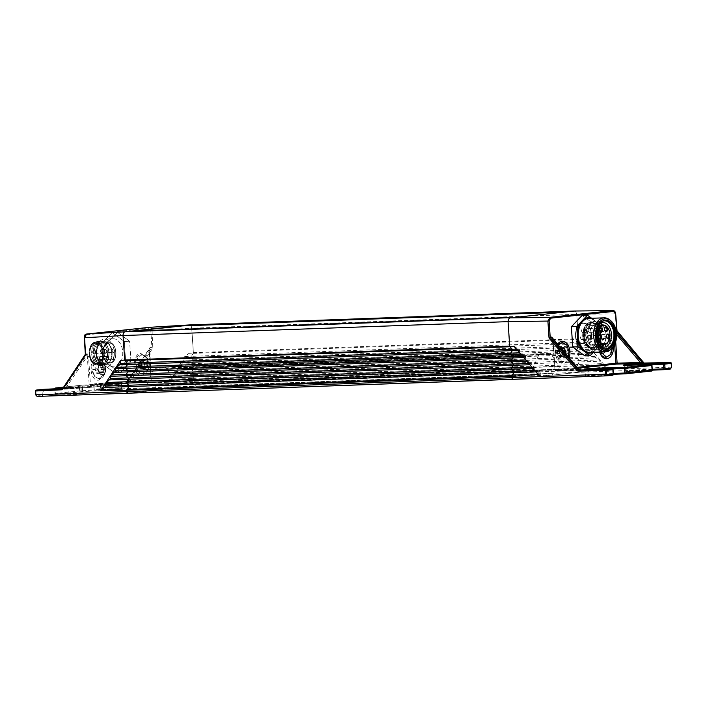 <?xml version="1.0" encoding="UTF-8"?>
<svg xmlns="http://www.w3.org/2000/svg" width="707" height="707" viewBox="0 0 707 707"><rect width="100%" height="100%" fill="white"/><g stroke="black" fill="none" stroke-linecap="round" stroke-linejoin="round"><path stroke-width="0.53" stroke-dasharray="3.54 2.65" d="M35.889 394.789L35.562 390.98L42.005 390.291L42.314 394.939A0.875 0.663 -96.1 0 0 43.03 395.787L43.542 394.851L36.446 395.567A0.875 0.663 -96.1 0 0 37.162 396.415L81.376 393.949C84.769 393.552 84.433 393.419 80.368 393.534L55.994 394.409L81.95 391.625L120.296 389.787C123.681 389.389 123.345 389.257 119.289 389.371L94.915 390.237L100.774 389.61L101.79 387.736L101.543 383.963L128.656 382.646A0.875 0.566 87.2 0 0 128.029 381.833L129.558 382.098L152.8 348.083L152.032 330.576L191.738 328.198L193.365 352.669A0.875 0.574 87.9 0 1 193.205 353.359L191.252 356.337L576.249 342.427L578.211 339.457A0.875 0.574 87.9 0 0 578.37 338.759L576.744 314.297L191.738 328.198A3.517 2.298 87.9 0 0 190.908 325.794A3.517 2.298 87.9 0 0 189.432 324.928M670.731 362.638A0.875 0.583 -91.3 0 1 671.111 363.389L671.358 367.172L670.316 369.045L194.434 386.128A1.759 1.149 87.9 0 0 195.212 385.536A1.759 1.149 87.9 0 0 195.459 384.255L580.465 370.353A1.759 1.149 87.9 0 1 580.217 371.626L579.44 372.227L539.264 376.522A1.759 1.149 -92.1 0 0 540.289 374.648L540.113 372.023A0.875 0.574 -92.1 0 0 539.485 371.21L533.626 371.838A1.759 1.149 -92.1 0 1 533.573 371.838A1.759 1.149 -92.1 0 1 532.512 370.91A1.759 1.149 -92.1 0 1 532.548 369.072L538.354 355.868A3.517 2.298 -92.1 0 1 540.042 354.393L549.542 353.376A3.517 2.298 -92.1 0 1 549.648 353.367A3.517 2.298 -92.1 0 1 551.407 354.481L558.866 366.261A1.759 1.149 -92.1 0 1 559.131 368.1A1.759 1.149 -92.1 0 1 558.168 369.213L552.308 369.841A0.875 0.574 -92.1 0 0 551.787 370.777L551.964 373.402A1.759 1.149 -92.1 0 0 553.174 375.037A1.759 1.149 -92.1 0 0 553.228 375.028L579.44 372.227L580.217 371.626A1.759 1.149 87.9 0 0 580.465 370.353L580.376 369.01A0.875 0.574 87.9 0 0 580.129 368.356L577.805 365.846A0.875 0.574 87.9 0 1 577.716 364.503L579.387 361.966A0.875 0.574 87.9 0 0 579.298 360.632L577.319 358.484A0.875 0.574 87.9 0 1 577.23 357.141L578.892 354.614A0.875 0.574 87.9 0 0 578.803 353.27L576.832 351.132A0.875 0.574 87.9 0 1 576.744 349.788L578.406 347.252A0.875 0.574 87.9 0 0 578.317 345.909L576.338 343.77A0.875 0.574 87.9 0 1 576.249 342.427M189.29 324.937L190.908 325.794L191.738 328.198L193.391 353.014L189.016 353.323L168.752 382.991L195.371 382.902L195.459 384.255L195.371 382.911A0.875 0.574 87.9 0 0 195.123 382.266L580.129 368.356M100.058 388.762L94.19 389.389L93.881 384.741L100.314 384.051L100.571 387.825L100.058 388.762L100.774 389.61L194.434 386.128L168.222 388.938A1.759 1.149 -92.1 0 1 168.169 388.938A1.759 1.149 -92.1 0 1 166.958 387.303L166.79 384.679A0.875 0.574 -92.1 0 1 167.303 383.742L173.162 383.114A1.759 1.149 -92.1 0 0 174.125 382.01A1.759 1.149 -92.1 0 0 173.86 380.163L166.401 368.382A3.517 2.298 -92.1 0 0 164.643 367.269A3.517 2.298 -92.1 0 0 164.537 367.278L155.036 368.294A3.517 2.298 -92.1 0 0 153.348 369.779L147.542 382.982A1.759 1.149 -92.1 0 0 147.507 384.82A1.759 1.149 -92.1 0 0 148.567 385.748A1.759 1.149 -92.1 0 0 148.62 385.739L154.48 385.112A0.875 0.574 -92.1 0 1 155.107 385.925L155.284 388.558A1.759 1.149 -92.1 0 1 154.259 390.432L127.94 393.242M564.018 312.123L516.835 317.425L134.949 331M191.252 356.337A0.875 0.574 87.9 0 0 191.341 357.671L193.311 359.819A0.875 0.574 87.9 0 1 193.4 361.162L191.738 363.69A0.875 0.574 87.9 0 0 191.827 365.033L193.798 367.172A0.875 0.574 87.9 0 1 193.895 368.515L192.224 371.051A0.875 0.574 87.9 0 0 192.313 372.395L194.292 374.533A0.875 0.574 87.9 0 1 194.381 375.877L192.711 378.404A0.875 0.574 87.9 0 0 192.808 379.747L195.123 382.266M575.905 311.884L576.744 314.297L575.905 311.884L574.225 311.036L575.905 311.884M604.618 337.884L600.27 341.278L598.449 348.127A5.877 3.844 87.9 0 0 599.059 350.866A5.877 3.844 87.9 0 0 602.523 353.677A5.877 3.844 87.9 0 0 602.673 353.668A5.877 3.844 87.9 0 0 606.102 347.305L611.431 346.943L609.284 340.314L604.618 337.884L605.846 337.831L610.3 340.35L612.518 347.756M613.393 346.633A11.065 7.238 87.9 0 0 605.466 336.629A11.065 7.238 87.9 0 0 599.739 342.347A11.065 7.238 87.9 0 0 599.651 352.095M557.911 344.318L556.02 347.667L554.951 352.784A5.877 3.844 87.9 0 0 555.569 355.524A5.877 3.844 87.9 0 0 559.025 358.334A5.877 3.844 87.9 0 0 559.175 358.316A5.877 3.844 87.9 0 0 562.613 351.962L567.933 351.503L565.786 344.972L561.128 342.542M557.708 344.07A11.065 7.238 87.9 0 0 556.241 346.996A11.065 7.238 87.9 0 0 556.648 358.087A11.065 7.238 87.9 0 0 563.444 363.354A11.065 7.238 87.9 0 0 569.153 357.68M643.953 363.168L616.778 330.752M598.449 348.127L598.67 345.343A5.797 3.791 87.9 0 0 599.032 350.654A5.797 3.791 87.9 0 0 602.594 353.412A5.797 3.791 87.9 0 0 605.386 344.627A5.877 3.844 -92.1 0 1 602.611 353.668A5.877 3.844 -92.1 0 1 602.461 353.686A5.877 3.844 -92.1 0 1 598.67 345.343M605.386 344.627L606.102 347.305M554.951 352.784L555.181 350A5.797 3.791 87.9 0 0 555.534 355.312A5.797 3.791 87.9 0 0 559.096 358.069A5.797 3.791 87.9 0 0 561.897 349.276A5.877 3.844 -92.1 0 1 559.113 358.325A5.877 3.844 -92.1 0 1 558.963 358.334A5.877 3.844 -92.1 0 1 555.181 350M561.897 349.276L562.613 351.962M579.678 370.088L578.945 370.008A0.875 0.583 -91.4 0 1 578.317 369.195L555.295 369.752A0.875 0.574 87.9 0 0 555.923 370.565L577.999 368.197M579.201 369.849L552.998 338.697M671.182 363.389L644.757 364.008L644.121 363.195M593.942 369.257L585.343 370.123L585.67 375.125L613.331 373.446M587.464 369.761C584.389 370.123 584.698 370.274 588.383 370.221L587.756 369.399M632.853 365.086L624.254 365.961L624.59 370.954L639.075 369.761L639.676 370.583L652.305 370.115L626.11 371.511L627.109 371.926L651.492 371.06L652.093 370.115M626.375 365.599C623.309 365.961 623.609 366.111 627.303 366.058L651.783 365.466M585.767 336.002A9.969 6.522 -92.1 0 1 590.451 325.644A9.969 6.522 -92.1 0 1 598.758 334.614L596.717 342.807L591.158 345.069L585.767 336.002M594.56 347.605C597.371 346.386 599.28 343.858 600.296 340.014A12.293 8.051 87.9 0 1 593.58 347.552A12.293 8.051 87.9 0 1 593.208 347.579L583.947 347.915A12.293 8.051 87.9 0 0 584.318 347.888A12.293 8.051 87.9 0 0 591.512 334.764A12.293 8.051 87.9 0 0 583.054 323.338A12.293 8.051 87.9 0 0 582.683 323.364A12.293 8.051 -92.1 0 0 575.489 336.479A12.293 8.051 87.9 0 0 583.947 347.915A12.293 8.051 87.9 0 0 584.318 347.888A12.293 8.051 87.9 0 0 591.512 334.764A12.293 8.051 87.9 0 0 583.054 323.338A12.293 8.051 87.9 0 0 582.683 323.364A12.293 8.051 -92.1 0 0 575.489 336.479A12.293 8.051 87.9 0 0 583.947 347.915L593.208 347.579A12.293 8.051 87.9 0 1 584.76 336.143C584.733 328.649 587.137 324.274 591.953 323.028A12.293 8.051 -92.1 0 1 592.325 323.002A12.293 8.051 -92.1 0 1 599.934 330.036A12.293 8.051 -92.1 0 1 600.782 334.429A12.293 8.051 -92.1 0 1 600.296 340.014A12.293 8.051 -92.1 0 1 593.58 347.552A12.293 8.051 -92.1 0 1 593.208 347.579A12.293 8.051 -92.1 0 1 584.76 336.143A12.293 8.051 -92.1 0 1 591.953 323.028A12.293 8.051 -92.1 0 1 592.325 323.002A12.293 8.051 -92.1 0 1 599.934 330.036A12.293 8.051 -92.1 0 1 600.782 334.429A12.293 8.051 87.9 0 1 600.296 340.014L600.782 334.438L599.934 330.036C598.643 326.281 596.558 323.894 593.668 322.878L600.535 334.42A12.691 8.307 -92.1 0 1 594.56 347.605A12.691 8.307 -92.1 0 1 583.991 336.196L586.589 325.768L593.668 322.878M592.917 345.202A9.925 6.496 87.9 0 0 598.741 334.844A9.925 6.496 87.9 0 0 591.9 325.388A9.925 6.496 87.9 0 0 591.609 325.414A9.925 6.496 87.9 0 0 585.785 335.772A9.925 6.496 87.9 0 0 592.625 345.228A9.925 6.496 87.9 0 0 592.917 345.202M576.17 342.444L576.258 343.779L578.45 346.571L576.435 350.495L578.874 353.933L576.859 357.857L579.051 360.65L579.139 361.993L600.87 361.189L595.259 357.185L594.446 353.359L589.196 350.027L588.737 346.881L587.623 345.573L582.78 342.197L576.17 342.444L578.388 339.104L576.744 314.297L615.682 313.846M579.139 361.993L577.283 365.227L580.376 369.001A0.875 0.574 87.9 0 0 580.376 369.001L606.093 367.189L582.648 339.104L582.78 342.197M671.438 367.163L580.465 370.353L580.376 369.01L195.371 382.911M519.592 352.82L519.548 349.673L514.095 346.439M519.999 352.811L520.714 354.127M525.743 359.978L525.619 356.832L521.103 354.11M526.061 359.96L531.682 363.99L532.026 364.662L529.843 364.741M531.894 367.127L532.026 364.662M532.132 367.119L537.744 371.148L538.089 371.82L535.994 371.891M538.204 374.454L538.089 371.82M600.87 361.189L601.321 364.335L606.093 367.189M578.388 339.104L582.648 339.104M600.711 352.051L599.898 348.162L601.383 340.986L605.846 337.831M607.163 351.591L604.874 351.909L602.983 347.826L604.308 343.408L607.507 343.072L609.399 347.146L608.073 351.565L608.011 350.416L605.599 350.495L605.307 349.93A1.723 1.122 -92.1 0 1 605.731 348.524L606.977 347.234L605.572 346.156A1.723 1.122 -92.1 0 1 604.971 344.857L605.095 343.151L603.557 343.814A1.723 1.122 -92.1 0 1 603 344.062A1.723 1.122 -92.1 0 1 602.532 343.929L601.887 343.496L601.268 345.255A1.723 1.122 -92.1 0 1 600.853 346.66L601.012 349.028A1.723 1.122 -92.1 0 1 601.613 350.327L602.452 351.998L603.027 351.37A1.723 1.122 -92.1 0 1 603.575 351.123A1.723 1.122 -92.1 0 1 604.043 351.255L605.66 351.653L605.599 350.495M604.874 351.909L602.983 347.826L604.308 343.408L605.307 343.982L603 344.062M604.308 343.408L607.507 343.072L609.399 347.146L608.011 350.416M605.095 343.151L607.507 343.072M603.575 351.123L605.881 351.034L605.36 351.653L602.452 351.998M604.821 343.514L601.887 343.496M606.995 351.485L605.66 351.653M568.357 356.735L563.046 361.798L558.583 359.28L556.4 352.811L558.38 344.875M565.786 353.677L564.584 356.222L561.376 356.558L559.493 352.484L560.951 347.924M565.185 352.82L564.584 356.222L561.376 356.558L559.493 352.484L560.306 349.24L560.81 348.065L561.323 348.171M560.085 355.771A1.723 1.122 -92.1 0 1 560.554 355.913L562.162 356.301L561.818 354.578A1.723 1.122 -92.1 0 1 562.233 353.182L563.488 351.883L562.074 350.805A1.723 1.122 -92.1 0 1 561.482 349.514L561.597 347.809L560.059 348.471A1.723 1.122 -92.1 0 1 559.511 348.719A1.723 1.122 -92.1 0 1 559.043 348.578L558.397 348.153L557.779 349.912A1.723 1.122 -92.1 0 1 557.355 351.317L557.514 353.686A1.723 1.122 -92.1 0 1 558.115 354.976L558.954 356.646L559.537 356.019A1.723 1.122 -92.1 0 1 560.085 355.771L562.383 355.692L561.376 356.558M564.584 356.222L562.162 356.301M561.597 347.809L562.958 347.994M561.155 348.171L558.397 348.153M558.954 356.646L561.871 356.31M608.921 329.904A9.925 6.496 -92.1 0 1 609.885 334.217A9.925 6.496 -92.1 0 1 609.266 339.493M601.339 347.72C601.807 345.953 602.382 345.891 603.071 347.535C602.611 349.311 602.037 349.373 601.339 347.72M557.85 352.378C558.309 350.61 558.884 350.548 559.582 352.192C559.113 353.96 558.539 354.021 557.85 352.378M598.856 336.09A1.847 1.211 87.9 0 0 598.829 336.178A1.847 1.211 87.9 0 0 598.705 337.195A1.847 1.211 87.9 0 0 598.891 338.026A1.847 1.211 87.9 0 0 598.926 338.105M604.759 328.578A1.847 1.211 87.9 0 0 604.724 328.667A1.847 1.211 87.9 0 0 604.6 329.683A1.847 1.211 87.9 0 0 604.794 330.514A1.847 1.211 87.9 0 0 604.83 330.593M599.836 329.108A1.847 1.211 87.9 0 0 599.801 329.188A1.847 1.211 87.9 0 0 599.677 330.204A1.847 1.211 87.9 0 0 599.872 331.044A1.847 1.211 87.9 0 0 599.907 331.123M606.641 335.259A1.847 1.211 87.9 0 0 606.615 335.348A1.847 1.211 87.9 0 0 606.482 336.355A1.847 1.211 87.9 0 0 606.677 337.195A1.847 1.211 87.9 0 0 606.712 337.274M589.435 338.733A1.847 1.211 87.9 0 0 590.513 336.762A1.847 1.211 87.9 0 0 589.24 335.047A1.847 1.211 87.9 0 0 589.187 335.056A1.847 1.211 87.9 0 0 588.109 337.027A1.847 1.211 87.9 0 0 589.382 338.741A1.847 1.211 87.9 0 0 589.435 338.733M582.895 332.573A1.847 1.211 87.9 0 0 583.973 330.602A1.847 1.211 87.9 0 0 582.701 328.888A1.847 1.211 87.9 0 0 582.648 328.896A1.847 1.211 87.9 0 0 581.569 330.858A1.847 1.211 87.9 0 0 582.833 332.573A1.847 1.211 87.9 0 0 582.895 332.573M587.817 332.043A1.847 1.211 87.9 0 0 588.896 330.081A1.847 1.211 87.9 0 0 587.623 328.366A1.847 1.211 87.9 0 0 587.57 328.366A1.847 1.211 87.9 0 0 586.492 330.337A1.847 1.211 87.9 0 0 587.756 332.051A1.847 1.211 87.9 0 0 587.817 332.043M581.914 339.554A1.847 1.211 87.9 0 0 582.992 337.593A1.847 1.211 87.9 0 0 581.728 335.878A1.847 1.211 87.9 0 0 581.675 335.878A1.847 1.211 87.9 0 0 580.588 337.849A1.847 1.211 87.9 0 0 581.861 339.563A1.847 1.211 87.9 0 0 581.914 339.554M557.779 349.912A3.809 2.492 87.9 0 0 557.355 351.317M557.514 353.686A3.809 2.492 87.9 0 0 558.115 354.976M559.537 356.019A3.809 2.492 87.9 0 0 560.554 355.913M561.818 354.578A3.809 2.492 87.9 0 0 562.233 353.182M562.074 350.805A3.809 2.492 87.9 0 0 561.482 349.514M560.059 348.471A3.809 2.492 87.9 0 0 559.043 348.578M601.268 345.255A3.809 2.492 87.9 0 0 600.853 346.66M601.012 349.028A3.809 2.492 87.9 0 0 601.613 350.327M603.027 351.37A3.809 2.492 87.9 0 0 604.043 351.255M605.307 349.93A3.809 2.492 87.9 0 0 605.731 348.524M605.572 346.156A3.809 2.492 87.9 0 0 604.971 344.857M603.557 343.814A3.809 2.492 87.9 0 0 602.532 343.929M616.548 334.517L615.099 332.82L615.081 330.929L616.151 330.814M563.046 361.798L561.985 361.834A9.659 6.319 -92.1 0 0 562.277 361.816A9.659 6.319 87.9 0 0 567.933 351.591M561.985 361.834A9.659 6.319 -92.1 0 1 556.338 357.221A9.659 6.319 -92.1 0 1 555.34 352.943M605.766 357.159A9.659 6.319 87.9 0 0 611.431 346.943M599.677 352.174A9.659 6.319 -92.1 0 1 598.838 348.286M615.691 341.667L615.099 332.82L613.87 332.9L614.843 330.319A0.875 0.663 -96.1 0 0 615.081 330.929L616.398 332.476M553.068 338.565L554.995 369.743A0.875 0.875 0 0 0 555.896 370.565L579.775 370.008M195.371 382.902L192.277 379.138L194.292 375.196L191.853 371.767L193.868 367.834L191.429 364.405L193.285 361.162L193.197 359.828L183.997 360.146L184.05 357.291L189.016 353.323M193.197 359.828L191.005 357.044L193.391 353.014M168.752 382.991L168.787 379.968L173.569 375.93L173.622 373.066L192.101 372.412M183.997 360.146L183.078 361.524L193.285 361.162M193.621 367.189L178.906 367.711L178.959 364.847L183.078 361.524M178.906 367.711L173.622 373.066M127.985 393.242L194.434 386.128L195.459 384.255L100.571 387.825M93.881 384.741L94.482 383.839L100.915 383.15A0.875 0.663 -96.1 0 0 100.314 384.051L101.543 383.963A0.875 0.566 87.2 0 0 100.915 383.15L128.488 381.559L151.731 347.544L152.8 348.083M153.11 346.837L149.734 347.959L127.26 381.612L128.153 381.046L151.139 379.959L149.124 349.647L150.184 347.102L151.89 346.916L150.812 330.664L148.921 328.216L149.513 327.323C150.909 327.376 151.749 328.463 152.032 330.576L150.812 330.664M85.317 355.303L85.388 354.64L87.085 354.463L87.235 353.836L88.534 356.178L87.306 356.257L87.085 354.463L64.028 388.452A0.875 0.663 83.9 0 1 63.612 388.726L65.99 387.701L66.617 388.514L62.508 388.841M128.029 381.833L127.64 381.983A0.875 0.583 87.3 0 0 128.153 381.046L149.124 349.647L151.227 380.004L90.549 386.49A0.875 0.663 83.9 0 1 89.983 387.392L66.617 388.514L89.93 387.392A0.875 0.566 87.2 0 0 89.948 387.392L150.626 380.896A0.875 0.663 83.9 0 1 150.626 380.896A0.875 0.583 87.3 0 0 151.139 379.959L149.734 347.968M130.972 361.471L129.628 341.242L117.512 332.352L106.73 343.69L108.074 363.919L120.199 372.81L130.972 361.471L125.66 361.666L114.888 373.004L102.771 364.114L101.419 343.885L112.201 332.546L124.317 341.437L125.66 361.666L114.888 373.004L102.771 364.114L101.419 343.885L112.201 332.546L124.317 341.437L129.628 341.242L117.512 332.352L112.201 332.546L117.512 332.352L106.73 343.69L101.419 343.885L106.73 343.69L108.074 363.919L102.771 364.114L108.074 363.919L120.199 372.81L114.888 373.004L120.199 372.81L130.972 361.471L129.628 341.242L124.317 341.437L125.66 361.666L130.972 361.471M142.275 375.479L148.002 369.761L147.604 358.67L140.808 353.412C131.458 353.721 133.022 377.158 142.275 375.479M98.777 380.136L104.512 374.418L104.106 363.327L97.31 358.06C87.968 358.378 89.524 381.815 98.777 380.136M119.236 383.91L121.365 383.592L121.701 388.585L82.454 390.688A0.875 0.566 -92.1 0 1 81.95 391.625A0.875 0.663 -96.1 0 1 81.225 390.777L55.27 393.552A0.875 0.663 -96.1 0 0 55.994 394.409L55.058 393.587L54.96 388.903L80.916 386.128A0.875 0.663 83.9 0 1 81.517 385.227L63.718 387.127L81.491 385.227A0.875 0.875 0 0 1 81.544 385.227A0.875 0.566 -92.8 0 1 82.153 386.04L80.916 386.128L81.225 390.777L82.454 390.688L82.153 386.04L119.236 383.91C122.311 383.565 122.011 383.468 118.325 383.627L118.838 382.69C128.63 382.195 115.276 383.627 106.244 384.034L81.517 385.227L121.904 382.734L121.365 383.592M80.324 388.081L82.445 387.754L82.993 386.897L62.861 388.417L67.351 388.196L67.96 389.009L80.324 388.081C83.399 387.728 83.09 387.63 79.414 387.79L55.049 388.938L55.358 393.587L82.781 392.756L68.296 393.949L67.784 394.886M128.488 381.559L127.357 381.683L149.124 349.647M62.826 389.239L85.388 354.64L84.451 337.76L85.998 334.95L148.921 328.216M141.824 354.605L146.561 357.026L149.292 363.805A5.877 3.844 -92.1 0 1 148.894 367.127A5.877 3.844 -92.1 0 1 145.854 370.168A5.877 3.844 -92.1 0 1 145.642 370.176A5.877 3.844 -92.1 0 1 141.63 364.626L136.292 364.9L137.547 357.989L142.116 354.578L141.179 354.614A9.659 6.319 87.9 0 0 135.231 364.945L137.423 371.405L141.877 373.923L146.34 370.768L147.825 363.592A9.659 6.319 87.9 0 0 141.179 354.614M98.326 359.253L103.063 361.684L105.794 368.462A5.877 3.844 -92.1 0 1 105.396 371.785A5.877 3.844 -92.1 0 1 102.356 374.816A5.877 3.844 -92.1 0 1 102.153 374.834A5.877 3.844 -92.1 0 1 98.132 369.275L92.803 369.558L94.049 362.647L98.618 359.236L97.69 359.271A9.659 6.319 87.9 0 0 91.742 369.593L93.925 376.062L98.388 378.581L102.842 375.426L104.327 368.25A9.659 6.319 87.9 0 0 97.69 359.271M125.121 331.795L123.566 332.997L123.062 335.542M112.607 338.759A14.052 9.2 -92.1 0 1 113.032 338.733A14.052 9.2 -92.1 0 1 122.718 352.121A14.052 9.2 -92.1 0 1 114.472 366.792A14.052 9.2 -92.1 0 1 114.048 366.818A14.052 9.2 -92.1 0 1 104.362 353.429A14.052 9.2 -92.1 0 1 112.607 338.759A14.052 9.2 -92.1 0 1 113.032 338.733A14.052 9.2 -92.1 0 1 122.718 352.121A14.052 9.2 -92.1 0 1 114.472 366.792A14.052 9.2 -92.1 0 1 114.048 366.818A14.052 9.2 -92.1 0 1 104.362 353.429A14.052 9.2 -92.1 0 1 112.607 338.759M149.292 363.805L148.7 361.118A5.797 3.791 -92.1 0 1 148.903 366.915A5.797 3.791 -92.1 0 1 145.898 369.902A5.797 3.791 -92.1 0 1 141.983 361.843L141.63 364.626M141.983 361.843A5.877 3.844 87.9 0 0 145.704 370.176A5.877 3.844 87.9 0 0 145.916 370.168A5.877 3.844 87.9 0 0 148.7 361.118M148.894 363.645A9.659 6.319 -92.1 0 1 148.231 368.877A9.659 6.319 -92.1 0 1 143.229 373.87A9.659 6.319 87.9 0 1 142.938 373.888A9.659 6.319 87.9 0 1 136.301 364.989M105.794 368.462L105.202 365.775A5.797 3.791 -92.1 0 1 105.405 371.564A5.797 3.791 -92.1 0 1 102.4 374.56A5.797 3.791 -92.1 0 1 98.485 366.491L98.132 369.275M98.485 366.491A5.877 3.844 87.9 0 0 102.215 374.834A5.877 3.844 87.9 0 0 102.418 374.816A5.877 3.844 87.9 0 0 105.202 365.775M105.396 368.303A9.659 6.319 -92.1 0 1 104.742 373.526A9.659 6.319 -92.1 0 1 99.74 378.519A9.659 6.319 87.9 0 1 99.448 378.537A9.659 6.319 87.9 0 1 92.811 369.646M124.794 360.455L127.587 363.822L125.634 367.728L128.144 371.175L126.191 375.072L128.692 378.519L126.739 382.425L129.248 385.872L126.694 390.255M104.203 339.06A14.052 9.2 -92.1 0 1 104.618 339.033A14.052 9.2 -92.1 0 1 114.304 352.422A14.052 9.2 -92.1 0 1 106.059 367.092A14.052 9.2 -92.1 0 1 105.635 367.119A14.052 9.2 -92.1 0 1 95.958 353.73A14.052 9.2 -92.1 0 1 104.203 339.06A14.052 9.2 -92.1 0 1 104.618 339.033A14.052 9.2 -92.1 0 1 114.304 352.422A14.052 9.2 -92.1 0 1 106.059 367.092A14.052 9.2 -92.1 0 1 105.635 367.119A14.052 9.2 -92.1 0 1 95.958 353.73A14.052 9.2 -92.1 0 1 104.203 339.06M142.849 359.854L139.65 360.19L138.325 364.609L140.207 368.692L143.415 368.347L144.732 363.928L142.849 359.854L139.65 360.19L138.325 364.609L140.207 368.692L143.415 368.347L144.732 363.928L142.849 359.854L141.842 360.72L144.14 360.632A1.723 1.122 87.9 0 0 144.688 360.393L145.271 359.766L146.11 361.436A1.723 1.122 87.9 0 0 146.711 362.726L146.87 365.095A1.723 1.122 87.9 0 0 146.446 366.5L145.828 368.259L145.182 367.834A1.723 1.122 87.9 0 0 144.714 367.693A1.723 1.122 87.9 0 0 144.166 367.94L142.628 368.603L142.752 366.898A1.723 1.122 87.9 0 0 142.151 365.599L140.746 364.529L141.992 363.23A1.723 1.122 87.9 0 0 142.407 361.825L142.063 360.102L143.671 360.499A1.723 1.122 87.9 0 0 144.14 360.632M99.351 364.503L96.152 364.847L94.826 369.266L96.718 373.34L99.917 372.996L101.242 368.577L99.351 364.503L96.152 364.847L94.826 369.266L96.718 373.34L99.917 372.996L101.242 368.577L99.351 364.503L98.344 365.369L100.65 365.289A1.723 1.122 87.9 0 0 101.198 365.042L101.773 364.414L102.612 366.085A1.723 1.122 87.9 0 0 103.213 367.384L103.372 369.752A1.723 1.122 87.9 0 0 102.957 371.157L102.338 372.916L101.693 372.483A1.723 1.122 87.9 0 0 101.225 372.35A1.723 1.122 87.9 0 0 100.677 372.589L99.13 373.252L99.254 371.555A1.723 1.122 87.9 0 0 98.653 370.256L97.248 369.178L98.494 367.887A1.723 1.122 87.9 0 0 98.918 366.482L98.565 364.759L100.182 365.157A1.723 1.122 87.9 0 0 100.65 365.289M105.043 365.112A12.037 7.874 87.9 0 0 112.086 352.272A12.037 7.874 87.9 0 0 103.452 341.11A12.037 7.874 87.9 0 0 96.408 353.951A12.037 7.874 87.9 0 0 105.043 365.112A12.037 7.874 87.9 0 0 112.086 352.272A12.037 7.874 87.9 0 0 103.452 341.11A12.037 7.874 87.9 0 0 96.408 353.951A12.037 7.874 87.9 0 0 105.043 365.112M142.063 360.102L139.65 360.19M144.714 367.693L142.416 367.781L143.415 368.347M140.207 368.692L142.628 368.603M98.565 364.759L96.152 364.847M101.225 372.35L98.918 372.43L99.917 372.996M96.718 373.34L99.13 373.252M103.496 341.72A11.418 7.468 -92.1 0 1 103.832 341.693A11.418 7.468 -92.1 0 1 111.706 352.572A11.418 7.468 -92.1 0 1 105.007 364.494A11.418 7.468 -92.1 0 1 104.663 364.52A11.418 7.468 -92.1 0 1 96.788 353.641A11.418 7.468 -92.1 0 1 103.496 341.72A11.418 7.468 -92.1 0 1 103.832 341.693A11.418 7.468 -92.1 0 1 111.706 352.572A11.418 7.468 -92.1 0 1 105.007 364.494A11.418 7.468 -92.1 0 1 104.663 364.52A11.418 7.468 -92.1 0 1 96.788 353.641A11.418 7.468 -92.1 0 1 103.496 341.72M142.354 360.102L145.271 359.766M145.828 368.259L142.902 368.241M98.865 364.75L101.773 364.414M102.338 372.916L99.404 372.898M102.347 364.591A11.418 7.468 87.9 0 0 107.057 361.25A11.418 7.468 87.9 0 0 106.465 344.786A11.418 7.468 87.9 0 0 101.181 341.79A11.418 7.468 87.9 0 0 100.836 341.817A11.418 7.468 87.9 0 0 94.137 353.739A11.418 7.468 87.9 0 0 102.002 364.618A11.418 7.468 87.9 0 0 102.347 364.591A11.418 7.468 87.9 0 0 107.057 361.25A11.418 7.468 87.9 0 0 106.465 344.786A11.418 7.468 87.9 0 0 101.181 341.79A11.418 7.468 87.9 0 0 100.836 341.817A11.418 7.468 87.9 0 0 94.137 353.739A11.418 7.468 87.9 0 0 102.002 364.618A11.418 7.468 87.9 0 0 102.347 364.591M146.11 361.436A3.809 2.492 -92.1 0 1 146.711 362.726M143.671 360.499A3.809 2.492 -92.1 0 1 144.688 360.393M141.992 363.23A3.809 2.492 -92.1 0 1 142.407 361.825M144.652 364.22A1.326 0.866 -92.1 0 1 145.421 362.797A1.326 0.866 -92.1 0 1 146.376 364.034A1.326 0.866 -92.1 0 1 145.598 365.448A1.326 0.866 -92.1 0 1 144.652 364.22M142.752 366.898A3.809 2.492 -92.1 0 1 142.151 365.599M145.182 367.834A3.809 2.492 -92.1 0 1 144.166 367.94M146.87 365.095A3.809 2.492 -92.1 0 1 146.446 366.5M102.612 366.085A3.809 2.492 -92.1 0 1 103.213 367.384M100.182 365.157A3.809 2.492 -92.1 0 1 101.198 365.042M98.494 367.887A3.809 2.492 -92.1 0 1 98.918 366.482M101.154 368.868A1.326 0.866 -92.1 0 1 101.932 367.454A1.326 0.866 -92.1 0 1 102.886 368.683A1.326 0.866 -92.1 0 1 102.108 370.106A1.326 0.866 -92.1 0 1 101.154 368.868M99.254 371.555A3.809 2.492 -92.1 0 1 98.653 370.256M101.693 372.483A3.809 2.492 -92.1 0 1 100.677 372.589M103.372 369.752A3.809 2.492 -92.1 0 1 102.957 371.157M100.129 341.145A12.125 7.936 -92.1 0 1 100.491 341.119A12.125 7.936 -92.1 0 1 106.103 344.291A12.125 7.936 -92.1 0 1 106.73 361.772A12.125 7.936 -92.1 0 1 101.728 365.316A12.125 7.936 -92.1 0 1 101.366 365.342A12.125 7.936 -92.1 0 1 93.015 353.792A12.125 7.936 -92.1 0 1 100.129 341.145A12.125 7.936 -92.1 0 1 100.491 341.119A12.125 7.936 -92.1 0 1 106.103 344.291A12.125 7.936 -92.1 0 1 106.73 361.772A12.125 7.936 -92.1 0 1 101.728 365.316A12.125 7.936 -92.1 0 1 101.366 365.342A12.125 7.936 -92.1 0 1 93.015 353.792A12.125 7.936 -92.1 0 1 100.129 341.145M100.403 365.369A12.125 7.936 87.9 0 0 107.517 352.713A12.125 7.936 87.9 0 0 99.166 341.163A12.125 7.936 87.9 0 0 98.794 341.189A12.125 7.936 87.9 0 0 98.07 341.322A12.125 7.936 87.9 0 0 91.671 353.562A12.125 7.936 87.9 0 0 98.936 365.316A12.125 7.936 87.9 0 0 100.041 365.386A12.125 7.936 87.9 0 0 100.403 365.369A12.125 7.936 87.9 0 0 107.517 352.713A12.125 7.936 87.9 0 0 99.166 341.163A12.125 7.936 87.9 0 0 98.794 341.189A12.125 7.936 87.9 0 0 98.07 341.322A12.125 7.936 87.9 0 0 91.671 353.562A12.125 7.936 87.9 0 0 98.936 365.316A12.125 7.936 87.9 0 0 100.041 365.386A12.125 7.936 87.9 0 0 100.403 365.369M95.586 342.886C86.678 343.187 88.163 365.51 96.983 363.911L102.435 358.458L102.055 347.897L95.586 342.886C86.678 343.187 88.163 365.51 96.983 363.911L102.435 358.458L102.055 347.897L95.586 342.886M97.221 363.548A10.19 6.663 -92.1 0 1 96.912 363.566A10.19 6.663 -92.1 0 1 89.895 353.862A10.19 6.663 -92.1 0 1 95.869 343.222A10.19 6.663 -92.1 0 1 96.179 343.204A10.19 6.663 -92.1 0 1 102.126 348.074A10.19 6.663 -92.1 0 1 102.497 358.281A10.19 6.663 -92.1 0 1 97.221 363.548A10.19 6.663 -92.1 0 1 96.912 363.566A10.19 6.663 -92.1 0 1 89.895 353.862A10.19 6.663 -92.1 0 1 95.869 343.222A10.19 6.663 -92.1 0 1 96.179 343.204A10.19 6.663 -92.1 0 1 102.126 348.074A10.19 6.663 -92.1 0 1 102.497 358.281A10.19 6.663 -92.1 0 1 97.221 363.548M107.552 360.013A1.759 1.149 87.9 0 0 108.586 358.175A1.759 1.149 87.9 0 0 107.376 356.505A1.759 1.149 87.9 0 0 107.323 356.505A1.759 1.149 87.9 0 0 106.289 358.343A1.759 1.149 87.9 0 0 107.499 360.013A1.759 1.149 87.9 0 0 107.552 360.013A1.759 1.149 87.9 0 0 108.586 358.175A1.759 1.149 87.9 0 0 107.376 356.505A1.759 1.149 87.9 0 0 107.323 356.505A1.759 1.149 87.9 0 0 106.289 358.343A1.759 1.149 87.9 0 0 107.499 360.013A1.759 1.149 87.9 0 0 107.552 360.013M105.431 349.832A1.759 1.149 87.9 0 0 104.406 351.662A1.759 1.149 87.9 0 0 105.617 353.341A1.759 1.149 87.9 0 0 105.67 353.332A1.759 1.149 87.9 0 0 106.695 351.503A1.759 1.149 87.9 0 0 105.484 349.824A1.759 1.149 87.9 0 0 105.431 349.832A1.759 1.149 87.9 0 0 104.406 351.662A1.759 1.149 87.9 0 0 105.617 353.341A1.759 1.149 87.9 0 0 105.67 353.332A1.759 1.149 87.9 0 0 106.695 351.503A1.759 1.149 87.9 0 0 105.484 349.824A1.759 1.149 87.9 0 0 105.431 349.832M112.236 355.983A1.759 1.149 87.9 0 0 111.211 357.813A1.759 1.149 87.9 0 0 112.422 359.492A1.759 1.149 87.9 0 0 112.475 359.483A1.759 1.149 87.9 0 0 113.5 357.654A1.759 1.149 87.9 0 0 112.289 355.975A1.759 1.149 87.9 0 0 112.236 355.983A1.759 1.149 87.9 0 0 111.211 357.813A1.759 1.149 87.9 0 0 112.422 359.492A1.759 1.149 87.9 0 0 112.475 359.483A1.759 1.149 87.9 0 0 113.5 357.654A1.759 1.149 87.9 0 0 112.289 355.975A1.759 1.149 87.9 0 0 112.236 355.983M113.217 348.993A1.759 1.149 87.9 0 0 112.183 350.831A1.759 1.149 87.9 0 0 113.394 352.501A1.759 1.149 87.9 0 0 113.447 352.501A1.759 1.149 87.9 0 0 114.481 350.663A1.759 1.149 87.9 0 0 113.27 348.993A1.759 1.149 87.9 0 0 113.217 348.993A1.759 1.149 87.9 0 0 112.183 350.831A1.759 1.149 87.9 0 0 113.394 352.501A1.759 1.149 87.9 0 0 113.447 352.501A1.759 1.149 87.9 0 0 114.481 350.663A1.759 1.149 87.9 0 0 113.27 348.993A1.759 1.149 87.9 0 0 113.217 348.993M591.662 318.274L599.589 324.098L600.932 344.318L595.621 344.512L594.278 324.283L582.153 315.393M600.932 344.318L593.332 352.325M609.779 319.9A17.039 11.153 -92.1 0 1 615.841 333.669A17.039 11.153 -92.1 0 1 610.839 349.408M597.521 327.889A14.228 9.315 87.9 0 0 597.495 327.977A14.228 9.315 87.9 0 0 596.531 335.807A14.228 9.315 87.9 0 0 598.007 342.241A14.228 9.315 87.9 0 0 598.042 342.321M605.784 349.037A14.228 9.315 -92.1 0 1 605.687 349.046A14.228 9.315 -92.1 0 1 605.254 349.081A14.228 9.315 -92.1 0 1 595.453 335.525A14.228 9.315 -92.1 0 1 603.796 320.669A14.228 9.315 -92.1 0 1 604.229 320.633A14.228 9.315 -92.1 0 1 604.759 320.642M604.777 348.905A14.052 9.2 -92.1 0 1 597.044 342.188A14.052 9.2 -92.1 0 1 595.586 335.834A14.052 9.2 -92.1 0 1 596.531 328.101A14.052 9.2 -92.1 0 1 603.769 320.845M599.624 323.886A12.293 8.051 87.9 0 0 596.231 328.994A12.293 8.051 87.9 0 0 595.4 335.763A12.293 8.051 87.9 0 0 596.681 341.313A12.293 8.051 87.9 0 0 600.429 346.174M595.833 320.951A14.228 9.315 87.9 0 0 587.482 335.807A14.228 9.315 87.9 0 0 597.291 349.364A14.228 9.315 87.9 0 0 597.715 349.338A14.228 9.315 87.9 0 0 606.067 334.482A14.228 9.315 87.9 0 0 596.266 320.925A14.228 9.315 87.9 0 0 595.833 320.951M598.935 324.884A14.228 9.315 87.9 0 0 592.28 321.066A14.228 9.315 87.9 0 0 591.847 321.102A14.228 9.315 87.9 0 0 583.505 335.949A14.228 9.315 87.9 0 0 593.306 349.505A14.228 9.315 87.9 0 0 593.739 349.479A14.228 9.315 87.9 0 0 599.669 345.219M599.819 344.963A14.228 9.315 87.9 0 0 599.103 325.132M587.623 336.125A14.052 9.2 87.9 0 0 595.091 348.869A14.052 9.2 87.9 0 0 604.98 341.896A14.052 9.2 87.9 0 0 605.934 334.164A14.052 9.2 87.9 0 0 604.476 327.818A14.052 9.2 87.9 0 0 593.703 321.765A14.052 9.2 87.9 0 0 587.623 336.125M602.497 325.008A12.293 8.051 -92.1 0 1 604.838 328.684A12.293 8.051 -92.1 0 1 606.12 334.243A12.293 8.051 -92.1 0 1 605.28 341.004A12.293 8.051 -92.1 0 1 603.212 344.848M601.18 346.598A12.293 8.051 -92.1 0 1 598.917 347.358A12.293 8.051 -92.1 0 1 598.546 347.384A12.293 8.051 -92.1 0 1 590.089 335.958A12.293 8.051 -92.1 0 1 597.291 322.834A12.293 8.051 -92.1 0 1 597.662 322.807A12.293 8.051 -92.1 0 1 600.34 323.399M591.936 322.321L590.999 322.348A13 8.511 87.9 0 0 590.601 322.374C585.511 323.691 582.975 328.313 582.992 336.24A13 8.511 87.9 0 0 591.936 348.33A13 8.511 87.9 0 0 592.325 348.304A13 8.511 87.9 0 0 599.934 334.429A13 8.511 87.9 0 0 590.999 322.348C585.529 323.373 582.78 328.004 582.754 336.24A12.735 8.334 -92.1 0 1 590.204 322.648A12.735 8.334 -92.1 0 1 590.592 322.622A12.735 8.334 -92.1 0 1 599.35 334.464A12.735 8.334 -92.1 0 1 591.892 348.056A12.735 8.334 -92.1 0 1 591.512 348.083A12.735 8.334 -92.1 0 1 582.754 336.24C583.717 343.814 586.775 347.844 591.936 348.33L593.65 348.251C582.78 350.221 580.951 322.692 591.936 322.321C602.806 320.351 604.635 347.888 593.65 348.251M593.102 348.012A12.735 8.334 87.9 0 0 600.579 334.711A12.735 8.334 87.9 0 0 591.803 322.578A12.735 8.334 87.9 0 0 591.423 322.604A12.735 8.334 87.9 0 0 583.947 335.905A12.735 8.334 87.9 0 0 592.722 348.038A12.735 8.334 87.9 0 0 593.102 348.012M594.278 324.283L599.589 324.098M584.848 355.851L595.621 344.512M193.205 353.359L578.211 339.457M193.365 352.669L578.37 338.759M553.228 375.028L168.222 388.938M551.964 373.402L166.958 387.303M551.787 370.777L166.79 384.679M552.308 369.841L167.303 383.742M558.168 369.213L173.162 383.114M558.866 366.261L173.86 380.163M551.407 354.481L166.401 368.382M549.542 353.376L164.537 367.278M540.042 354.393L155.036 368.294M538.354 355.868L153.348 369.779M532.548 369.072L147.542 382.982M533.626 371.838L148.62 385.739M539.485 371.21L154.48 385.112M540.113 372.023L155.107 385.925M540.289 374.648L155.284 388.558M539.264 376.522L154.259 390.432M192.808 379.747L577.805 365.846M192.711 378.404L577.716 364.503M194.381 375.877L579.387 361.966M194.292 374.533L579.298 360.632M192.313 372.395L577.319 358.484M192.224 371.051L577.23 357.141M193.895 368.515L578.892 354.614M193.798 367.172L578.803 353.27M191.827 365.033L576.832 351.132M191.738 363.69L576.744 349.788M193.4 361.162L578.406 347.252M193.311 359.819L578.317 345.909M191.341 357.671L576.338 343.77M577.283 367.348L555.207 369.708A0.875 0.663 -96.1 0 0 555.923 370.565L578.945 370.008M616.018 330.196L614.843 330.319M616.548 330.098L615.39 313.846C615.117 311.734 614.277 310.647 612.872 310.585M553.201 339.395L554.995 369.743L552.494 337.884M616.937 331.327L616.469 330.098M644.757 364.008L643.812 363.522M612.386 368.868A0.875 0.574 87.9 0 1 612.783 369.628L612.863 369.628M588.197 376.089L585.149 375.965L585.67 375.125L613.093 374.286L612.571 375.223L588.197 376.089L588.71 375.152L588.383 370.221L612.783 369.628L613.172 374.286M626.676 365.236L627.303 366.049L627.63 370.989L624.59 370.954L624.069 371.802L639.676 370.583M651.067 364.653L651.704 365.466L652.013 370.123L627.63 370.989L627.109 371.926M652.252 369.284L639.075 369.761L638.757 364.945M518.797 349.046L516.41 349.125M519.892 350.354L517.533 350.433M524.859 356.195L522.57 356.284M525.955 357.503L523.693 357.583M530.922 363.354L528.721 363.433M536.984 370.512L534.872 370.583M602.09 364.971L577.531 365.873M600.977 363.663L577.442 364.529M599.757 359.881L579.051 360.65M596.028 357.813L577.106 358.511M594.914 356.514L577.018 357.168M594.799 354.03L578.715 354.622M593.686 352.731L578.626 353.279M589.956 350.654L576.682 351.149M588.843 349.355L576.594 349.806M588.737 346.881L578.291 347.261M578.202 345.917L587.623 345.573M583.894 343.505L576.258 343.779M607.596 344.176L605.183 344.265M603.805 344.583L601.392 344.671M608.683 348.162L606.27 348.251M608.559 346.253L606.138 346.342M604.22 350.813L601.798 350.902M603.257 348.745L600.844 348.834M603.133 346.837L600.72 346.916M560.306 349.24L557.894 349.329M565.061 352.82L562.772 352.899M563.497 350.964L562.648 350.99M564.513 355.064L562.1 355.153M560.722 355.471L558.309 355.559M559.767 353.394L557.346 353.482M559.635 351.485L557.222 351.573M599.836 369.116L600.155 373.923L600.782 374.745L613.393 374.277L587.19 375.682L600.756 374.745M613.87 332.9L614.639 344.459M129.558 382.098L128.656 382.646M184.713 356.575L191.173 356.346M192.525 379.783L168.531 380.631M183.793 357.954L191.252 357.689M179.631 364.132L191.588 363.707M178.703 365.51L191.677 365.051M193.709 368.533L177.987 369.089M174.541 371.696L192.012 371.078M194.045 374.551L173.825 375.267M194.133 375.894L172.897 376.645M169.45 379.252L192.437 378.439M126.915 381.948A0.875 0.663 -96.1 0 0 126.942 381.948L100.942 383.15A0.875 0.875 0 0 0 100.889 383.15L94.482 383.839L118.838 382.69M63.383 387.63L79.918 386.853C89.718 386.358 76.356 387.79 67.333 388.196M127.64 381.983L150.626 380.896A0.875 0.875 0 0 0 151.439 379.968L151.227 380.004A0.875 0.663 83.9 0 1 150.653 380.896L89.983 387.392A0.875 0.663 83.9 0 1 89.948 387.392A0.875 0.875 0 0 1 89.93 387.392A0.875 0.566 87.2 0 1 89.321 386.579L65.99 387.701L87.306 356.257L89.321 386.579L90.549 386.49L88.534 356.178M150.184 347.102A0.875 0.663 83.9 0 1 150.034 347.729M87.235 353.836L85.538 354.013M94.482 383.839A0.875 0.583 87.3 0 0 93.969 384.776L118.325 383.627L118.652 388.558L119.289 389.371L94.879 390.246A0.875 0.583 88 0 0 94.915 390.237L93.978 389.424A0.875 0.875 0 0 0 94.879 390.246A0.875 0.583 88 0 1 94.278 389.424L118.652 388.558L121.701 388.585L122.32 389.354L119.262 389.371M42.544 389.398A0.875 0.663 83.9 0 0 42.005 390.291L43.233 390.202L43.542 394.851L68.296 393.949L67.96 389.009L43.233 390.202A0.875 0.566 87.2 0 0 42.641 389.389M79.918 386.853L79.414 387.79L79.741 392.721L80.342 393.543L55.968 394.409A0.875 0.875 0 0 1 55.058 393.587L54.748 388.938L55.561 388.002M106.271 384.034L106.881 384.847L107.208 389.787L106.695 390.724M93.969 384.776L93.978 389.424L93.669 384.767A0.875 0.875 0 0 1 94.446 383.839M35.35 391.015L35.562 390.98A0.875 0.663 83.9 0 1 36.137 390.078M66.599 388.514L63.612 388.726A0.875 0.663 83.9 0 1 63.586 388.726M86.563 334.058A0.875 0.663 -96.1 0 0 85.998 334.95M36.446 395.567L35.81 394.753M139.712 361.348L142.125 361.259M143.503 360.941L145.916 360.853M139.164 365.501L141.577 365.413M139.04 363.592L141.453 363.504M140.127 367.578L142.54 367.49M143.919 367.172L146.331 367.083M144.59 364.927L147.003 364.839M144.458 363.018L146.879 362.93M96.214 365.996L98.626 365.908M100.005 365.59L102.427 365.501M95.666 370.159L98.087 370.07M95.542 368.25L97.955 368.161M96.629 372.236L99.042 372.147M100.421 371.829L102.833 371.741M101.092 369.575L103.505 369.487M100.968 367.667L103.381 367.578M97.495 364.865A11.515 7.53 87.9 0 0 104.229 352.581A11.515 7.53 87.9 0 0 95.966 341.896A11.515 7.53 87.9 0 0 95.277 342.02A11.515 7.53 87.9 0 0 89.197 353.65A11.515 7.53 87.9 0 0 96.099 364.812A11.515 7.53 87.9 0 0 97.495 364.865A11.515 7.53 87.9 0 0 104.229 352.581A11.515 7.53 87.9 0 0 95.966 341.896A11.515 7.53 87.9 0 0 95.277 342.02A11.515 7.53 87.9 0 0 89.197 353.65A11.515 7.53 87.9 0 0 96.099 364.812A11.515 7.53 87.9 0 0 97.495 364.865M95.569 342.603A10.817 7.079 -92.1 0 1 103.328 352.643A10.817 7.079 -92.1 0 1 97 364.185A10.817 7.079 -92.1 0 1 89.232 354.154A10.817 7.079 -92.1 0 1 95.569 342.603A10.817 7.079 -92.1 0 1 103.328 352.643A10.817 7.079 -92.1 0 1 97 364.185A10.817 7.079 -92.1 0 1 89.232 354.154A10.817 7.079 -92.1 0 1 95.569 342.603M108.622 342.762A10.19 6.663 87.9 0 0 102.639 353.403A10.19 6.663 87.9 0 0 109.665 363.106A10.19 6.663 87.9 0 0 109.965 363.089C118.573 362.797 117.141 341.225 108.622 342.762A10.19 6.663 87.9 0 0 102.639 353.403A10.19 6.663 87.9 0 0 109.665 363.106A10.19 6.663 87.9 0 0 109.965 363.089C118.573 362.797 117.141 341.225 108.622 342.762L108.622 342.762M108.905 343.107A9.836 6.434 87.9 0 0 103.151 353.606A9.836 6.434 87.9 0 0 110.212 362.726A9.836 6.434 87.9 0 0 115.966 352.227A9.836 6.434 87.9 0 0 108.905 343.107A9.836 6.434 87.9 0 0 103.151 353.606A9.836 6.434 87.9 0 0 110.212 362.726A9.836 6.434 87.9 0 0 115.966 352.227A9.836 6.434 87.9 0 0 108.905 343.107M97.955 358.52A1.759 1.149 -92.1 0 1 96.93 360.393A1.759 1.149 -92.1 0 1 96.877 360.402A1.759 1.149 -92.1 0 1 95.666 358.767A1.759 1.149 -92.1 0 1 96.7 356.894A1.759 1.149 -92.1 0 1 96.753 356.885A1.759 1.149 -92.1 0 1 97.955 358.52A1.759 1.149 -92.1 0 1 96.93 360.393A1.759 1.149 -92.1 0 1 96.877 360.402A1.759 1.149 -92.1 0 1 95.666 358.767A1.759 1.149 -92.1 0 1 96.7 356.894A1.759 1.149 -92.1 0 1 96.753 356.885A1.759 1.149 -92.1 0 1 97.955 358.52M94.278 350.23A1.759 1.149 87.9 0 0 93.253 352.104A1.759 1.149 87.9 0 0 94.464 353.739A1.759 1.149 87.9 0 0 94.517 353.739A1.759 1.149 87.9 0 0 95.542 351.865A1.759 1.149 87.9 0 0 94.331 350.23A1.759 1.149 87.9 0 0 94.278 350.23A1.759 1.149 87.9 0 0 93.253 352.104A1.759 1.149 87.9 0 0 94.464 353.739A1.759 1.149 87.9 0 0 94.517 353.739A1.759 1.149 87.9 0 0 95.542 351.865A1.759 1.149 87.9 0 0 94.331 350.23A1.759 1.149 87.9 0 0 94.278 350.23M101.092 356.381A1.759 1.149 87.9 0 0 100.058 358.263A1.759 1.149 87.9 0 0 101.269 359.89A1.759 1.149 87.9 0 0 101.322 359.89A1.759 1.149 87.9 0 0 102.347 358.016A1.759 1.149 87.9 0 0 101.145 356.381A1.759 1.149 87.9 0 0 101.092 356.381A1.759 1.149 87.9 0 0 100.058 358.263A1.759 1.149 87.9 0 0 101.269 359.89A1.759 1.149 87.9 0 0 101.322 359.89A1.759 1.149 87.9 0 0 102.347 358.016A1.759 1.149 87.9 0 0 101.145 356.381A1.759 1.149 87.9 0 0 101.092 356.381M102.064 349.399A1.759 1.149 87.9 0 0 101.039 351.273A1.759 1.149 87.9 0 0 102.25 352.908A1.759 1.149 87.9 0 0 102.303 352.908A1.759 1.149 87.9 0 0 103.328 351.026A1.759 1.149 87.9 0 0 102.117 349.399A1.759 1.149 87.9 0 0 102.064 349.399A1.759 1.149 87.9 0 0 101.039 351.273A1.759 1.149 87.9 0 0 102.25 352.908A1.759 1.149 87.9 0 0 102.303 352.908A1.759 1.149 87.9 0 0 103.328 351.026A1.759 1.149 87.9 0 0 102.117 349.399A1.759 1.149 87.9 0 0 102.064 349.399M592.042 318.557A17.746 11.612 87.9 0 0 591.432 318.283M600.093 331.724A17.746 11.612 87.9 0 0 595.011 320.739M600.446 334.225A17.039 11.153 87.9 0 0 588.728 318.38C594.985 318.892 598.811 324.168 600.199 334.225C600.049 345.184 596.628 351.255 589.956 352.44A17.039 11.153 87.9 0 0 590.469 352.404A17.039 11.153 87.9 0 0 600.446 334.225M596.867 348.595A17.746 11.612 87.9 0 0 600.42 336.691M592.66 352.342A17.746 11.612 87.9 0 0 594.216 351.388M553.174 375.037L168.169 388.938M549.648 353.367L164.643 367.269M533.573 371.838L148.567 385.748M539.512 371.21L154.506 385.112M599.059 350.866L600.137 353.429M599.518 343.01L599.739 342.347M555.569 355.524L556.648 358.087M556.02 347.667L556.241 346.996M584.751 369.372L585.343 370.123M623.662 365.21L624.254 365.961M591.158 345.069C588.136 343.699 586.421 340.686 586.015 336.011C586.059 330.452 587.535 326.996 590.451 325.644M607.172 342.966L604.759 343.054M604.591 343.248L602.178 343.328M607.675 351.733L605.263 351.821M605.13 352.006L602.717 352.095M563.673 347.623L561.261 347.711M561.093 347.897L558.68 347.985M561.552 348.639L559.511 348.719M564.186 356.39L561.765 356.478M561.632 356.664L559.219 356.752M589.382 338.741L607.755 338.079M589.24 335.047L607.622 334.384M582.833 332.573L600.95 331.919M582.701 328.888L600.817 328.234M587.756 332.051L605.872 331.397M587.623 328.366L605.74 327.712M581.861 339.563L599.969 338.909M581.728 335.878L599.836 335.224M592.625 345.228L599.492 344.981M591.9 325.388L598.776 325.14M555.534 355.312L556.338 357.221M599.032 350.654L599.704 352.254M583.054 323.338L592.325 323.002L583.054 323.338M82.445 387.754L82.781 392.756L83.408 393.516L80.342 393.543M147.878 359.333L147.604 358.67M148.894 367.127L148.002 369.761M104.389 363.981L104.106 363.327M105.396 371.785L104.512 374.418M148.903 366.915L148.231 368.877M141.877 373.923L142.938 373.888M105.405 371.564L104.742 373.526M98.388 378.581L99.448 378.537M113.032 338.733L104.618 339.033L113.032 338.733M114.048 366.818L105.635 367.119L114.048 366.818M140.039 360.022L142.46 359.934M142.593 359.748L145.006 359.66M140.552 368.789L142.964 368.7M143.132 368.515L145.545 368.427M96.55 364.679L98.962 364.591M99.095 364.405L101.508 364.317M97.053 373.437L99.466 373.349M99.634 373.163L102.047 373.075M101.181 341.79L103.832 341.693L101.181 341.79M102.002 364.618L104.663 364.52L102.002 364.618M106.465 344.786L106.103 344.291L106.465 344.786M107.057 361.25L106.73 361.772L107.057 361.25M99.166 341.163L100.491 341.119L99.166 341.163M100.041 365.386L101.366 365.342L100.041 365.386M96.099 364.812L98.936 365.316L96.099 364.812C87.429 364.078 86.678 343.381 95.277 342.02L98.07 341.322L95.277 342.02C86.678 343.381 87.429 364.078 96.099 364.812M96.912 363.566L109.983 363.089C118.529 363.018 117.389 341.569 108.922 342.745L96.179 343.204L108.922 342.745C117.389 341.569 118.529 363.018 109.983 363.089L96.912 363.566M107.376 356.505L96.753 356.885A1.759 1.759 0 0 0 95.065 358.758A1.759 1.759 0 0 0 96.877 360.402L107.499 360.013L96.877 360.402A1.759 1.759 0 0 1 95.065 358.758A1.759 1.759 0 0 1 96.753 356.885L107.376 356.505M94.464 353.739L105.617 353.341L94.464 353.739A1.759 1.759 0 0 1 92.644 352.104A1.759 1.759 0 0 0 94.464 353.739M94.331 350.23L105.484 349.824L94.331 350.23A1.759 1.759 0 0 0 92.644 352.104A1.759 1.759 0 0 1 94.331 350.23M101.269 359.89L112.422 359.492L101.269 359.89A1.759 1.759 0 0 1 99.448 358.255A1.759 1.759 0 0 0 101.269 359.89M101.145 356.381L112.289 355.975L101.145 356.381A1.759 1.759 0 0 0 99.448 358.255A1.759 1.759 0 0 1 101.145 356.381M102.25 352.908L113.394 352.501L102.25 352.908A1.759 1.759 0 0 1 100.429 351.264A1.759 1.759 0 0 0 102.25 352.908M102.117 349.399L113.27 348.993L102.117 349.399A1.759 1.759 0 0 0 100.429 351.264A1.759 1.759 0 0 1 102.117 349.399M596.681 341.313L597.044 342.188M596.231 328.994L596.531 328.101M593.306 349.505L597.291 349.364M592.28 321.066L596.266 320.925M605.28 341.004L604.98 341.896M604.838 328.684L604.476 327.818M603.858 347.199L598.546 347.384M602.974 322.613L597.662 322.807M606.314 349.037L605.254 349.081M605.289 320.598L604.229 320.633M590.592 322.622L591.803 322.578M591.512 348.083L592.722 348.038"/><path stroke-width="1.06" d="M120.473 360.658L124.688 360.013A0.875 0.574 87.9 0 0 124.936 360.667L509.941 346.757L512.257 349.276A0.875 0.574 87.9 0 1 512.345 350.619L510.684 353.147A0.875 0.574 87.9 0 0 510.772 354.49L512.752 356.637A0.875 0.574 87.9 0 1 512.84 357.972L511.17 360.508A0.875 0.574 87.9 0 0 511.258 361.851L513.238 363.99A0.875 0.574 87.9 0 1 513.326 365.333L511.665 367.861A0.875 0.574 87.9 0 0 511.753 369.204L513.724 371.352A0.875 0.574 87.9 0 1 513.812 372.686L511.859 375.664A0.875 0.574 87.9 0 0 511.7 376.354L512.204 378.908L513.052 379.332L511.788 377.697L126.783 391.607L126.694 390.264A0.875 0.574 87.9 0 0 126.694 390.264L100.862 390.255L120.473 360.658L120.464 364.087L115.701 368.1L115.639 370.981L127.737 370.53M131.414 331.123L516.419 317.222L131.44 331.123A0.875 0.574 -92.1 0 1 131.467 331.123A0.875 0.574 -92.1 0 0 131.414 331.123L125.121 331.795A3.517 2.298 87.9 0 0 123.566 332.997A3.517 2.298 87.9 0 0 123.062 335.542L508.068 321.641L508.572 319.096L510.118 317.894L574.225 311.036L182.919 325.618A0.875 0.574 87.9 0 0 182.539 325.9L564.018 312.123M516.835 317.425L125.121 331.795L182.919 325.618M134.949 331L182.539 325.9M85.538 354.013L62.499 388.841L36.163 390.078A0.875 0.663 83.9 0 1 36.163 390.078L42.57 389.389A0.875 0.663 83.9 0 1 42.606 389.389A0.875 0.566 87.2 0 1 42.623 389.389A0.875 0.566 87.2 0 0 42.623 389.389L62.861 388.408L36.163 390.078A0.875 0.583 87.3 0 0 35.642 391.015L35.889 394.789L126.783 391.607L126.694 390.264A0.875 0.574 87.9 0 1 126.853 389.566L128.807 386.596A0.875 0.574 87.9 0 0 128.718 385.253L126.747 383.114A0.875 0.574 87.9 0 1 126.659 381.771L128.32 379.235A0.875 0.574 87.9 0 0 128.232 377.892L126.261 375.753A0.875 0.574 87.9 0 1 126.173 374.41L127.834 371.882A0.875 0.574 87.9 0 0 127.746 370.539L125.766 368.4A0.875 0.574 87.9 0 1 125.678 367.057L127.348 364.52A0.875 0.574 87.9 0 0 127.251 363.177L124.936 360.667M644.192 363.195L616.937 331.327L615.47 313.881L613.579 311.433A0.875 0.663 83.9 0 0 612.872 310.585L549.949 317.319L547.89 321.066L508.068 321.641L509.712 346.457L514.095 346.439L538.204 374.454L511.7 376.354L511.788 377.697L605.457 374.215L606.739 375.85L607.313 374.949L606.686 374.136L605.457 374.215L605.21 370.441A0.875 0.566 -91.5 0 1 605.713 369.505L578.945 370.008M615.47 313.881L615.682 313.846C615.364 311.69 614.471 310.594 613.004 310.576L574.323 311.027L189.326 324.928A3.517 2.298 87.9 0 0 189.22 324.937L574.508 311.036M84.451 337.76L123.062 335.542L124.688 360.013L123.062 335.525M128.047 393.233L126.783 391.607A1.759 1.149 87.9 0 0 127.198 392.809A1.759 1.149 87.9 0 0 127.994 393.242A1.759 1.149 87.9 0 0 128.047 393.233L512.946 379.332M124.688 360.013L509.694 346.112L508.068 321.641L508.572 319.096L510.118 317.894L549.949 317.319A0.875 0.663 83.9 0 1 550.656 318.168L549.118 320.978L547.89 321.066L548.968 337.319L550.196 337.239L550.435 337.849L549.445 338.547L548.968 337.319M599.651 352.095A11.065 7.238 87.9 0 0 600.137 353.429A11.065 7.238 87.9 0 0 606.933 358.696A11.065 7.238 87.9 0 0 613.393 346.633M558.38 344.875L562.348 342.488L557.911 344.318M569.153 357.68A11.065 7.238 87.9 0 0 568.693 346.377A11.065 7.238 87.9 0 0 561.977 341.278A11.065 7.238 87.9 0 0 557.708 344.07M577.08 370.662L578.565 370.212L578.052 371.148L577.08 370.662L549.445 338.547M643.953 363.168L640.489 362.541A0.875 0.566 -91.4 0 1 639.976 363.478L616.601 364.07L577.999 368.197M553.201 339.395L551.893 337.053A0.875 0.663 -96.1 0 0 552.132 337.663L550.435 337.849L578.07 369.973L579.28 369.726L553.281 339.431M579.678 370.088L578.317 369.195M616.398 332.476L643.008 363.31L639.976 363.478M587.817 369.399L587.756 369.399C577.822 369.681 591.706 368.214 600.349 368.055L599.828 368.992L593.942 369.257M623.733 365.227L626.676 365.236C616.743 365.519 630.626 364.052 639.261 363.893L638.748 364.83L632.853 365.086M126.694 390.255L511.7 376.354L514.254 371.97L511.744 368.524L513.697 364.626L511.196 361.171L513.149 357.274L510.64 353.827L512.593 349.921L509.712 346.457M612.518 347.756L610.795 354.331L606.544 357.141L600.711 352.051M608.453 351.087L604.874 351.909M608.011 350.416L608.073 351.565L606.995 351.485L608.073 351.565M562.348 342.488L566.802 344.998L568.994 351.467L568.357 356.735M560.81 348.065L564.018 347.72L565.9 351.794L565.786 353.677M562.958 347.994L561.323 348.171L561.552 348.639M564.018 347.72L565.9 351.794L565.185 352.82M561.685 348.922L561.597 347.809M609.266 339.493A9.925 6.496 -92.1 0 1 609.213 339.678A9.925 6.496 -92.1 0 1 604.07 344.804A9.925 6.496 -92.1 0 1 603.769 344.822A9.925 6.496 -92.1 0 1 596.947 335.595A9.925 6.496 -92.1 0 1 602.753 325.008A9.925 6.496 -92.1 0 1 603.053 324.99A9.925 6.496 -92.1 0 1 608.851 329.727A9.925 6.496 -92.1 0 1 608.921 329.904M597.936 335.533A9.226 6.036 -92.1 0 1 601.931 326.104A9.226 6.036 -92.1 0 1 609.001 330.081A9.226 6.036 -92.1 0 1 609.955 334.243A9.226 6.036 -92.1 0 1 609.328 339.316A9.226 6.036 -92.1 0 1 602.841 343.894A9.226 6.036 -92.1 0 1 597.936 335.533M598.926 338.105A1.847 1.211 87.9 0 0 599.969 338.909A1.847 1.211 87.9 0 0 600.031 338.9A1.847 1.211 87.9 0 0 601.109 336.939A1.847 1.211 87.9 0 0 599.836 335.224A1.847 1.211 87.9 0 0 599.783 335.224A1.847 1.211 87.9 0 0 598.856 336.09M598.741 337.204A2.192 1.441 87.9 0 0 598.97 338.202A2.192 1.441 87.9 0 0 600.65 339.148A2.192 1.441 87.9 0 0 601.604 336.903A2.192 1.441 87.9 0 0 600.437 334.906A2.192 1.441 87.9 0 0 598.891 336.002A2.192 1.441 87.9 0 0 598.741 337.204M604.83 330.593A1.847 1.211 87.9 0 0 605.872 331.397A1.847 1.211 87.9 0 0 605.926 331.389A1.847 1.211 87.9 0 0 607.004 329.427A1.847 1.211 87.9 0 0 605.74 327.712A1.847 1.211 87.9 0 0 605.678 327.712A1.847 1.211 87.9 0 0 604.759 328.578M604.635 329.692A2.192 1.441 87.9 0 0 604.865 330.69A2.192 1.441 87.9 0 0 606.553 331.636A2.192 1.441 87.9 0 0 607.499 329.391A2.192 1.441 87.9 0 0 606.332 327.394A2.192 1.441 87.9 0 0 604.785 328.49A2.192 1.441 87.9 0 0 604.635 329.692M599.907 331.123A1.847 1.211 87.9 0 0 600.95 331.919A1.847 1.211 87.9 0 0 601.003 331.919A1.847 1.211 87.9 0 0 602.081 329.948A1.847 1.211 87.9 0 0 600.817 328.234A1.847 1.211 87.9 0 0 600.756 328.242A1.847 1.211 87.9 0 0 599.836 329.108M599.713 330.222A2.192 1.441 87.9 0 0 599.943 331.212A2.192 1.441 87.9 0 0 601.63 332.157A2.192 1.441 87.9 0 0 602.576 329.913A2.192 1.441 87.9 0 0 601.41 327.924A2.192 1.441 87.9 0 0 599.863 329.011A2.192 1.441 87.9 0 0 599.713 330.222M606.712 337.274A1.847 1.211 87.9 0 0 607.755 338.079A1.847 1.211 87.9 0 0 607.808 338.07A1.847 1.211 87.9 0 0 608.886 336.099A1.847 1.211 87.9 0 0 607.622 334.384A1.847 1.211 87.9 0 0 607.569 334.393A1.847 1.211 87.9 0 0 606.641 335.259M606.526 336.373A2.192 1.441 87.9 0 0 606.747 337.363A2.192 1.441 87.9 0 0 608.435 338.308A2.192 1.441 87.9 0 0 609.381 336.072A2.192 1.441 87.9 0 0 608.214 334.075A2.192 1.441 87.9 0 0 606.668 335.162A2.192 1.441 87.9 0 0 606.526 336.373M605.766 357.159A9.659 6.319 -92.1 0 1 605.475 357.185A9.659 6.319 -92.1 0 1 599.836 352.563A9.659 6.319 -92.1 0 1 599.677 352.174M35.81 394.753L37.117 396.424L127.985 393.242M62.508 388.841L62.463 388.85A0.875 0.583 87.3 0 0 61.951 389.787L62.896 388.576M149.645 327.314L86.59 334.049L125.104 331.804M85.618 354.057L84.531 337.805L86.59 334.049A0.875 0.663 -96.1 0 0 86.563 334.058C85.043 334.084 84.266 335.33 84.239 337.796L85.388 354.64M511.753 369.204L105.263 383.883L105.202 386.764L100.862 390.255M105.263 383.883L110.557 378.537L513.238 363.99M115.639 370.981L110.61 375.656L110.557 378.537M587.464 315.207L582.153 315.393L571.38 326.731L572.723 346.96L578.034 346.775L576.691 326.546L587.464 315.207L591.662 318.274M572.723 346.96L584.848 355.851L590.151 355.665L578.034 346.775M590.151 355.665L593.332 352.325M616.513 333.695A16.022 10.49 -92.1 0 1 611.802 348.498A16.022 10.49 -92.1 0 1 595.63 335.922A16.022 10.49 -92.1 0 1 600.128 321.323A16.022 10.49 -92.1 0 1 610.804 320.748A16.022 10.49 -92.1 0 1 616.513 333.695M611.802 348.498L610.839 349.408A17.039 11.153 -92.1 0 1 605.872 351.847A17.039 11.153 -92.1 0 1 605.36 351.883A17.039 11.153 -92.1 0 1 593.641 336.046A17.039 11.153 -92.1 0 1 603.61 317.867A17.039 11.153 -92.1 0 1 604.123 317.832A17.039 11.153 -92.1 0 1 609.779 319.9L610.804 320.748M598.042 342.321A14.228 9.315 87.9 0 0 606.314 349.037A14.228 9.315 87.9 0 0 606.747 349.011A14.228 9.315 87.9 0 0 615.072 333.828A14.228 9.315 87.9 0 0 605.289 320.598A14.228 9.315 87.9 0 0 604.865 320.633A14.228 9.315 87.9 0 0 597.521 327.889M596.567 335.825A14.582 9.545 87.9 0 0 598.087 342.409A14.582 9.545 87.9 0 0 609.257 348.692A14.582 9.545 87.9 0 0 615.567 333.792A14.582 9.545 87.9 0 0 607.817 320.571A14.582 9.545 87.9 0 0 597.556 327.801A14.582 9.545 87.9 0 0 596.567 335.825M604.759 320.642A14.228 9.315 -92.1 0 1 614.047 334.517A14.228 9.315 -92.1 0 1 605.784 349.037M603.769 320.845A14.052 9.2 -92.1 0 1 613.897 333.881A14.052 9.2 -92.1 0 1 604.777 348.905M600.429 346.174A12.293 8.051 87.9 0 0 603.858 347.199A12.293 8.051 87.9 0 0 604.229 347.172A12.293 8.051 87.9 0 0 611.422 334.049A12.293 8.051 87.9 0 0 602.974 322.613A12.293 8.051 87.9 0 0 602.603 322.639A12.293 8.051 87.9 0 0 599.624 323.886M603.212 344.848A12.293 8.051 -92.1 0 1 601.18 346.598M600.34 323.399A12.293 8.051 -92.1 0 1 602.497 325.008M571.38 326.731L576.691 326.546M120.729 363.425L512.257 349.276M119.792 364.803L512.345 350.619M125.678 367.057L510.684 353.147M115.435 368.762L510.772 354.49M127.746 370.539L512.752 356.637M114.702 372.359L512.84 357.972M126.173 374.41L511.17 360.508M126.261 375.753L511.258 361.851M109.62 379.915L513.326 365.333M126.659 381.771L511.665 367.861M128.718 385.253L513.724 371.352M104.53 387.48L513.812 372.686M126.853 389.566L511.859 375.664M550.656 318.168L613.579 311.433M551.893 337.053L550.196 337.239L549.118 320.978M614.639 344.459L615.885 363.221L577.283 367.348M615.885 363.221A0.875 0.663 -96.1 0 0 616.601 364.07A0.875 0.574 87.9 0 0 617.114 363.133L615.885 363.221M616.778 330.752L616.151 330.814M616.548 330.098L616.018 330.196M616.548 334.517L640.489 362.541L617.114 363.133L615.691 341.667M612.863 369.628L612.872 369.673A0.875 0.663 -96.1 0 0 612.156 368.815L605.713 369.505A0.875 0.663 83.9 0 1 606.429 370.362L578.052 371.148M671.182 363.389L671.403 363.398A0.875 0.875 0 0 0 670.501 362.576A0.875 0.583 -91.3 0 0 670.475 362.576L643.008 363.31M615.682 313.846L617.025 330.823L643.9 363.027L670.501 362.576A0.875 0.583 -91.3 0 1 670.731 362.638M639.261 363.893L664.032 363.265A0.875 0.574 87.9 0 0 663.519 364.202L664.748 364.123L664.032 363.265L670.475 362.576A0.875 0.663 83.9 0 1 671.19 363.433L664.748 364.123L665.057 368.771L663.829 368.86L664.447 369.673A0.875 0.663 83.9 0 0 664.483 369.673L670.351 369.036L671.65 367.172L671.19 363.433L671.438 367.163M606.739 375.85L612.607 375.223L613.181 374.321L612.872 369.673L606.429 370.362L606.686 374.136M612.386 368.868A0.875 0.574 87.9 0 0 612.156 368.815L587.756 369.399M664.518 369.664L670.351 369.036M670.316 369.045L671.438 367.207M613.172 374.286L607.313 374.949M612.571 375.223L606.774 375.841M652.252 369.284L663.829 368.86L663.519 364.202L638.757 364.945M670.925 368.144L665.057 368.771A0.875 0.663 83.9 0 1 664.483 369.673A0.875 0.875 0 0 1 664.421 369.673L664.447 369.673M626.676 365.236L651.067 364.653L626.702 365.236M651.783 365.466L651.783 365.51A0.875 0.663 83.9 0 0 651.067 364.653L651.704 365.466M652.093 370.115L664.421 369.673L652.093 370.159L651.783 365.51L625.828 368.285L626.137 372.934L624.908 373.022L624.599 368.365L625.828 368.285L625.112 367.428A0.875 0.574 87.9 0 0 624.599 368.365L599.836 369.116M651.067 364.653L625.112 367.428L600.349 368.055M625.607 373.826L651.492 371.06A0.875 0.663 -96.1 0 0 652.093 370.159L626.137 372.934A0.875 0.663 83.9 0 1 625.536 373.835L624.908 373.022L613.331 373.446M516.41 349.125L512.336 349.267M517.533 350.433L512.434 350.61M510.799 353.129L519.592 352.82M520.714 354.127L510.887 354.472M522.57 356.284L512.893 356.62M523.693 357.583L512.99 357.963M511.347 360.482L525.743 359.978M511.444 361.825L526.865 361.277M528.721 363.433L513.45 363.972M529.843 364.741L513.538 365.316M511.903 367.834L531.894 367.127M512.001 369.169L533.025 368.435M534.872 370.583L513.998 371.325M535.994 371.891L514.095 372.66M564.098 348.834L561.782 348.913M565.061 350.911L563.497 350.964M574.367 311.027L613.04 310.576M584.813 369.39L612.182 368.815A0.875 0.875 0 0 1 613.084 369.637L613.393 374.286L625.483 373.835M606.606 375.85L513.052 379.332M579.201 369.849L552.132 337.663M189.29 324.937L149.486 327.323L189.22 324.937M127.94 393.242L37.162 396.415M55.049 388.938L55.535 388.002L63.718 387.127L55.561 388.002L63.383 387.63M36.137 390.078A0.875 0.875 0 0 0 35.35 391.015L61.951 389.787M85.317 355.303L62.826 389.239M105.467 386.102L128.709 385.235M106.2 382.505L126.677 381.745M110.345 376.327L126.244 375.735M111.282 374.949L126.182 374.392M125.687 367.039L116.372 367.384M580.756 322.268A17.746 11.612 87.9 0 0 577.204 334.172M591.432 318.283A17.746 11.612 87.9 0 0 583.399 319.484M604.123 317.832L588.728 318.38A17.039 11.153 87.9 0 0 588.215 318.424A17.039 11.153 87.9 0 0 578.238 336.603A17.039 11.153 87.9 0 0 589.956 352.44L605.36 351.883M585.582 352.307A17.746 11.612 87.9 0 0 592.66 352.342M577.531 339.139A17.746 11.612 87.9 0 0 582.603 350.124M127.994 393.242L606.659 375.85M578.918 370.017L579.775 370.008L579.28 369.726M612.607 375.223A0.875 0.875 0 0 0 613.393 374.286L625.509 373.835A0.875 0.875 0 0 0 625.571 373.835L651.527 371.051A0.875 0.875 0 0 0 652.305 370.123L651.995 365.475A0.875 0.875 0 0 0 651.103 364.653M599.492 344.981L603.769 344.822M598.776 325.14L603.053 324.99M606.535 357.141L605.475 357.185M149.486 327.323L86.563 334.058M37.109 396.424L35.597 394.789L35.35 391.015M55.535 388.002A0.875 0.875 0 0 0 54.748 388.806"/></g></svg>
